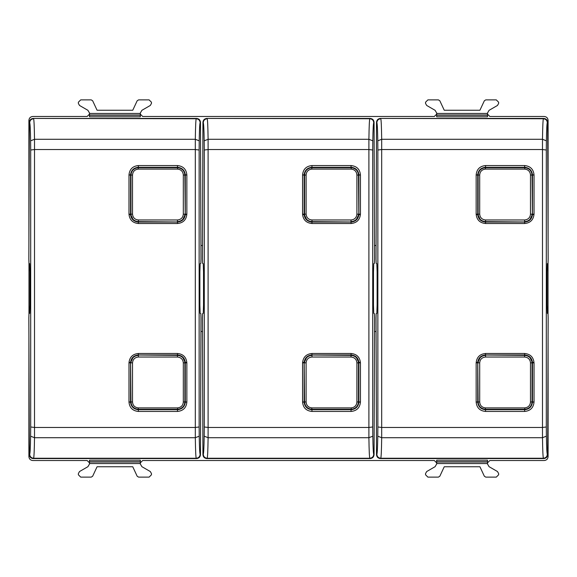<?xml version="1.0" encoding="UTF-8"?>
<svg xmlns="http://www.w3.org/2000/svg" width="577" height="577" viewBox="0 0 577 577"><rect width="100%" height="100%" fill="white"/><g stroke="black" fill="none" stroke-linecap="round" stroke-linejoin="round"><path stroke-width="0.87" d="M64.703 116.475L32.81 116.475C30.437 116.705 29.138 118.011 28.9 120.384C29.131 118.011 30.437 116.713 32.81 116.475L87.156 116.475L89.5 114.131M140.326 114.131L142.67 116.475L434.33 116.475L436.674 114.131M487.5 114.131L489.844 116.475L544.19 116.475C546.563 116.713 547.869 118.011 548.1 120.384L548.085 241.857M487.5 115.227L487.5 113.034L489.065 110.322L497.453 105.476L498.629 103.449L498.629 102.223L496.285 99.879L485.762 99.879L484.341 100.78L479.927 110.243L444.247 110.243L439.833 100.78L438.412 99.879L427.889 99.879L425.545 102.223L425.545 103.449L426.72 105.476L435.108 110.322L436.674 113.034L436.674 116.792L487.5 116.792L487.5 115.227L436.674 115.227M140.326 115.227L140.326 113.034L141.892 110.322L150.28 105.476L151.455 103.449L151.455 102.223L149.111 99.879L138.588 99.879L137.167 100.78L132.753 110.243L97.073 110.243L92.659 100.78L91.238 99.879L80.715 99.879L78.371 102.223L78.371 103.449L79.547 105.476L87.935 110.322L89.5 113.034L89.5 116.792L140.326 116.792L140.326 115.227L89.5 115.227M28.915 335.143L28.9 456.616C29.131 458.989 30.437 460.287 32.81 460.525C30.437 460.287 29.131 458.989 28.9 456.616L28.9 373.341M548.085 335.143L548.1 456.616C547.869 458.989 546.563 460.287 544.19 460.525L489.844 460.525L487.5 462.869M436.674 462.869L434.33 460.525L142.67 460.525L140.326 462.869M89.5 462.869L87.156 460.525L32.81 460.525L64.703 460.525M140.326 461.989L89.5 461.989L89.5 463.966L87.935 466.678L79.547 471.524L78.371 473.551L78.371 474.777L80.715 477.121L91.238 477.121L92.659 476.22L97.073 466.757L132.753 466.757L137.167 476.22L138.588 477.121L149.111 477.121L151.455 474.777L151.455 473.551L150.28 471.524L141.892 466.678L140.326 463.966L140.326 461.773L89.5 461.773L89.5 460.208L140.326 460.208L140.326 461.773M487.5 461.989L436.674 461.989L436.674 463.966L435.108 466.678L426.72 471.524L425.545 473.551L425.545 474.777L427.889 477.121L438.412 477.121L439.833 476.22L444.247 466.757L479.927 466.757L484.341 476.22L485.762 477.121L496.285 477.121L498.629 474.777L498.629 473.551L497.453 471.524L489.065 466.678L487.5 463.966L487.5 461.773L436.674 461.773L436.674 460.208L487.5 460.208L487.5 461.773M28.908 243.883L28.9 120.384L28.915 241.857M202.484 245.492L200.926 245.492M200.926 331.508L202.484 331.508M376.074 245.492L374.516 245.492M374.516 331.508L376.074 331.508M548.092 243.883L548.1 120.384M512.297 116.475L544.19 116.475M548.027 263.3L548.027 313.7M28.973 263.3L28.973 313.7M512.297 460.525L544.19 460.525C546.563 460.287 547.869 458.989 548.1 456.616L548.1 373.341M33.271 458.571L33.596 458.246C34.021 457.186 34.331 450.341 34.512 437.712L30.61 436.19C30.422 447.348 30.119 453.399 29.687 454.337C29.925 456.71 31.223 458.008 33.596 458.246L196.23 458.246C195.805 457.186 195.495 450.341 195.314 437.712L195.314 139.288C195.495 126.659 195.805 119.814 196.23 118.754L33.271 118.429C30.898 118.667 29.593 119.958 29.355 122.324L28.85 259.001L28.98 263.321L29.665 263.66L29.946 271.868L29.946 305.132L29.665 313.34L28.98 313.679L28.85 317.999L29.355 454.676C29.593 457.042 30.898 458.333 33.271 458.571L196.555 458.571C198.928 458.333 200.241 457.042 200.479 454.676L200.976 317.999L200.846 313.679L200.161 313.34L199.88 305.132L199.88 271.868L200.161 263.66L200.846 263.321L200.976 259.001L200.479 122.324C200.241 119.958 198.928 118.667 196.555 118.429L33.271 118.429M196.555 458.571L196.23 458.246C198.603 458.008 199.909 456.71 200.14 454.337C199.714 453.399 199.404 447.348 199.224 436.19L195.314 437.712L34.512 437.712L34.512 139.288C34.331 126.659 34.021 119.814 33.596 118.754C31.223 118.992 29.925 120.29 29.687 122.663L29.355 122.324M138.372 353.485L138.372 354.956L177.471 354.963C182.231 355.425 184.835 358.036 185.296 362.782L186.854 362.89C186.306 357.177 183.176 354.047 177.471 353.485L138.372 353.485C132.66 354.047 129.529 357.185 128.981 362.89L128.981 402.039C129.522 407.737 132.652 410.874 138.372 411.444L177.471 411.444C183.183 410.867 186.313 407.737 186.854 402.039L185.296 401.88C184.842 406.619 182.231 409.23 177.471 409.699C182.224 409.223 184.835 406.619 185.289 401.88L185.296 362.782L185.289 401.88M186.854 214.11C186.306 219.815 183.176 222.953 177.471 223.515L177.471 222.044L182.455 220.241L185.289 214.218L186.854 214.11L186.854 174.961C186.321 169.27 183.19 166.14 177.471 165.556L177.471 167.301L138.372 167.301C133.612 167.777 131.008 170.381 130.553 175.119L128.981 174.961C129.522 169.263 132.652 166.133 138.372 165.556L177.471 165.556M130.553 214.218L130.546 175.119L130.553 214.218C131.001 218.957 133.604 221.568 138.372 222.044L133.388 220.241L130.553 214.218L128.981 214.11C129.529 219.815 132.66 222.946 138.372 223.515L177.471 223.515M130.553 175.119L130.546 175.119C131.001 170.381 133.612 167.77 138.372 167.301L138.372 165.556M185.289 175.119L185.296 214.218L185.289 175.119C184.849 170.388 182.238 167.784 177.471 167.301C182.224 167.777 184.835 170.381 185.289 175.119L186.854 174.961M177.471 411.444L177.471 409.699L138.372 409.699C133.612 409.23 131.001 406.619 130.546 401.88L130.546 362.782L128.981 362.89M128.981 402.039L130.546 401.88L130.553 362.782C131.001 358.036 133.612 355.425 138.372 354.956L133.388 356.759L130.553 362.782M185.289 214.218L185.296 214.218C184.835 218.964 182.231 221.575 177.471 222.044L138.372 222.044L177.471 222.044M138.372 411.444L138.372 409.699C133.612 409.223 131.008 406.619 130.553 401.88L130.546 401.88M177.471 353.485L177.471 354.956L182.455 356.759L185.296 362.782M185.989 402.147L185.239 402.227L185.239 362.435L184.878 362.796C184.438 358.288 181.957 355.807 177.442 355.367L138.04 355.014L177.442 355.367L177.442 357.026C181.012 357.379 182.967 359.334 183.32 362.897L183.32 402.025C182.988 405.566 181.048 407.521 177.478 407.896L177.846 409.692M129.847 402.147L130.597 402.227L130.604 362.435L130.957 401.866C131.383 406.352 133.85 408.826 138.357 409.288L177.478 409.288C181.993 408.826 184.46 406.352 184.878 401.866L185.159 403.316M183.32 362.897L184.878 362.796L184.878 401.866L183.32 402.025M130.654 403.143L130.957 401.866L132.522 402.025C132.847 405.566 134.794 407.521 138.357 407.896L137.99 409.692M132.522 402.025L132.522 362.897L130.957 362.796C131.397 358.288 133.878 355.807 138.393 355.367L138.393 357.026L177.442 357.026M132.522 362.897C132.869 359.334 134.83 357.379 138.393 357.026M129.847 174.853L130.597 174.773L130.957 214.204C131.397 218.712 133.878 221.193 138.393 221.633L177.795 221.986L138.393 221.633L138.393 219.974C134.83 219.621 132.869 217.666 132.522 214.103L132.522 174.975C132.847 171.434 134.794 169.479 138.357 169.104L137.99 167.308M185.989 174.853L185.239 174.773L185.239 214.565L184.878 175.134C184.46 170.648 181.993 168.174 177.478 167.712L138.357 167.712C133.85 168.174 131.383 170.648 130.957 175.134L130.676 173.691M132.522 214.103L130.957 214.204L130.957 175.134L132.522 174.975M185.188 173.865L184.878 175.134L183.32 174.975C182.988 171.434 181.048 169.479 177.478 169.104L177.846 167.308M183.32 174.975L183.32 214.103L184.878 214.204C184.438 218.712 181.957 221.193 177.442 221.633L177.442 219.974L138.393 219.974M183.32 214.103C182.967 217.666 181.012 219.621 177.442 219.974M206.862 458.571L207.179 458.246C207.612 457.186 207.915 450.341 208.102 437.712L204.193 436.19C204.006 447.348 203.703 453.399 203.27 454.337C203.508 456.71 204.813 458.008 207.179 458.246L369.821 458.246C369.388 457.186 369.085 450.341 368.898 437.712L368.898 139.288C369.085 126.659 369.388 119.814 369.821 118.754L206.862 118.429C204.482 118.667 203.176 119.958 202.938 122.324L202.433 259.001L202.57 263.321L203.248 263.66L203.53 271.868L203.53 305.132L203.248 313.34L202.57 313.679L202.433 317.999L202.938 454.676C203.176 457.042 204.482 458.333 206.862 458.571L370.138 458.571C372.518 458.333 373.824 457.042 374.062 454.676L374.567 317.999L374.43 313.679L373.752 313.34L373.47 305.132L373.47 271.868L373.752 263.66L374.43 263.321L374.567 259.001L374.062 122.324C373.824 119.958 372.518 118.667 370.138 118.429L206.862 118.429M370.138 458.571L369.821 458.246C372.187 458.008 373.492 456.71 373.73 454.337C373.297 453.399 372.994 447.348 372.807 436.19L368.898 437.712L208.102 437.712L208.102 139.288C207.915 126.659 207.612 119.814 207.179 118.754C204.813 118.992 203.508 120.29 203.27 122.663L202.938 122.324M358.872 362.782L360.445 362.89C359.889 357.177 356.759 354.047 351.054 353.485L311.955 353.485C306.25 354.047 303.12 357.185 302.564 362.89L302.564 402.039C303.113 407.737 306.243 410.874 311.955 411.444L351.054 411.444C356.774 410.867 359.904 407.737 360.445 402.039L358.88 401.88C358.425 406.619 355.814 409.23 351.054 409.699C355.814 409.223 358.418 406.619 358.872 401.88L358.88 362.782C358.425 358.036 355.814 355.425 351.054 354.956L356.038 356.759L358.872 362.782L358.872 401.88M358.872 214.218L358.88 214.218C358.425 218.964 355.814 221.575 351.054 222.044L311.955 222.044C307.195 221.568 304.584 218.957 304.129 214.218L304.129 175.119C304.584 170.381 307.195 167.77 311.955 167.301L351.054 167.301C355.821 167.784 358.432 170.388 358.88 175.119L358.88 214.218L360.445 214.11C359.897 219.815 356.766 222.953 351.054 223.515L351.054 222.044L356.038 220.241L358.872 214.218L358.872 175.119L360.445 174.961C359.904 169.27 356.774 166.14 351.054 165.556L351.054 167.301L311.955 167.301C307.202 167.777 304.591 170.381 304.137 175.119L304.137 214.218L302.564 214.11C303.113 219.815 306.243 222.946 311.955 223.515L351.054 223.515M304.137 175.119L302.564 174.961C303.113 169.263 306.236 166.133 311.955 165.556L351.054 165.556M351.054 411.444L351.054 409.699L311.955 409.699C307.195 409.23 304.584 406.619 304.129 401.88L304.129 362.782L302.564 362.89M302.564 402.039L304.137 401.88L304.129 362.782C304.591 358.036 307.195 355.425 311.955 354.956L351.054 354.963L351.054 353.485M311.955 223.515L311.955 222.044L351.054 222.044M311.955 222.037L306.971 220.241L304.137 214.218M351.054 167.301L351.054 167.301C355.814 167.777 358.418 170.381 358.872 175.119M311.955 411.444L311.955 409.699C307.195 409.223 304.591 406.619 304.137 401.88M311.955 353.485L311.955 354.956L306.971 356.759L304.137 362.782M359.579 402.147L358.829 402.227L358.468 362.796C358.021 358.288 355.547 355.807 351.032 355.367L311.63 355.014L351.032 355.367L351.032 357.026C354.595 357.379 356.557 359.334 356.903 362.897L356.903 402.025C356.579 405.566 354.631 407.521 351.061 407.896L351.436 409.692M303.437 402.147L304.187 402.227L304.187 362.435L304.548 401.866C304.966 406.352 307.433 408.826 311.948 409.288L351.061 409.288C355.576 408.826 358.043 406.352 358.468 401.866L358.771 403.135M356.903 362.897L358.468 362.796L358.468 401.866L356.903 402.025M304.267 403.316L304.548 401.866L306.106 402.025C306.43 405.566 308.378 407.521 311.948 407.896L311.58 409.692M306.106 402.025L306.106 362.897L304.548 362.796C304.988 358.288 307.469 355.807 311.984 355.367L311.984 357.026L351.032 357.026M306.106 362.897C306.459 359.334 308.414 357.379 311.984 357.026M303.437 174.853L304.187 174.773L304.187 214.565L304.548 214.204C304.988 218.712 307.469 221.193 311.984 221.633L351.386 221.986L311.984 221.633L311.984 219.974C308.414 219.621 306.459 217.666 306.106 214.103L306.106 174.975C306.43 171.434 308.378 169.479 311.948 169.104L311.58 167.308M359.579 174.853L358.829 174.773L358.822 214.565L358.468 175.134C358.043 170.648 355.576 168.174 351.061 167.712L311.948 167.712C307.433 168.174 304.966 170.648 304.548 175.134L304.267 173.691M306.106 214.103L304.548 214.204L304.548 175.134L306.106 174.975M358.75 173.691L358.468 175.134L356.903 174.975C356.579 171.434 354.631 169.479 351.061 169.104L351.436 167.308M356.903 174.975L356.903 214.103L358.468 214.204C358.021 218.712 355.547 221.193 351.032 221.633L351.032 219.974L311.984 219.974M356.903 214.103C356.557 217.666 354.595 219.621 351.032 219.974M380.445 458.571L380.77 458.246C381.195 457.186 381.505 450.341 381.685 437.712L377.776 436.19C377.596 447.348 377.286 453.399 376.86 454.337C377.091 456.71 378.397 458.008 380.77 458.246L543.404 458.246C542.979 457.186 542.668 450.341 542.488 437.712L542.488 139.288C542.668 126.659 542.979 119.814 543.404 118.754L380.445 118.429C378.072 118.667 376.759 119.958 376.521 122.324L376.024 259.001L376.154 263.321L376.839 263.66L377.12 271.868L377.12 305.132L376.839 313.34L376.154 313.679L376.024 317.999L376.521 454.676C376.759 457.042 378.072 458.333 380.445 458.571L543.729 458.571C546.102 458.333 547.407 457.042 547.645 454.676L548.15 317.999L548.02 313.679L547.335 313.34L547.054 305.132L547.054 271.868L547.335 263.66L548.02 263.321L548.15 259.001L547.645 122.324C547.407 119.958 546.102 118.667 543.729 118.429L380.445 118.429M543.729 458.571L543.404 458.246C545.777 458.008 547.075 456.71 547.313 454.337C546.881 453.399 546.578 447.348 546.39 436.19L542.488 437.712L381.685 437.712L381.685 139.288C381.505 126.659 381.195 119.814 380.77 118.754C378.397 118.992 377.091 120.29 376.86 122.663L376.521 122.324M485.546 353.485L485.546 354.956L524.637 354.963C529.397 355.425 532.008 358.036 532.463 362.782L534.028 362.89C533.48 357.177 530.35 354.047 524.637 353.485L485.546 353.485C479.833 354.047 476.703 357.185 476.155 362.89L476.155 402.039C476.696 407.737 479.826 410.874 485.546 411.444L524.637 411.444C530.357 410.867 533.487 407.737 534.028 402.039L532.463 401.88C532.008 406.619 529.405 409.23 524.637 409.699C529.397 409.223 532.001 406.619 532.456 401.88L532.463 362.782L532.456 401.88M534.028 214.11C533.48 219.815 530.35 222.953 524.637 223.515L524.637 222.044L529.628 220.241L532.456 214.218L534.028 214.11L534.028 174.961C533.494 169.27 530.364 166.14 524.637 165.556L524.637 167.301L485.546 167.301C480.785 167.777 478.182 170.381 477.727 175.119L476.155 174.961C476.696 169.263 479.826 166.133 485.546 165.556L524.637 165.556M477.727 214.218L477.72 175.119L477.727 214.218C478.167 218.957 480.778 221.568 485.546 222.044L480.554 220.241L477.727 214.218L476.155 214.11C476.696 219.815 479.826 222.946 485.546 223.515L524.637 223.515M477.727 175.119L477.72 175.119C478.174 170.381 480.778 167.77 485.546 167.301L485.546 165.556M532.456 175.119L532.463 214.218L532.456 175.119C532.016 170.388 529.412 167.784 524.637 167.301C529.397 167.777 532.001 170.381 532.456 175.119L534.028 174.961M524.637 411.444L524.637 409.699L485.546 409.699C480.778 409.23 478.174 406.619 477.72 401.88L477.72 362.782L476.155 362.89M476.155 402.039L477.72 401.88L477.727 362.782C478.174 358.036 480.785 355.425 485.546 354.956L480.554 356.759L477.727 362.782M532.456 214.218L532.463 214.218C532.008 218.964 529.397 221.575 524.637 222.044L485.546 222.044L524.637 222.044M485.546 411.444L485.546 409.699C480.785 409.223 478.174 406.619 477.727 401.88L477.72 401.88M524.637 353.485L524.637 354.956L529.628 356.759L532.463 362.782M533.162 402.147L532.412 402.227L532.412 362.435L532.052 362.796C531.612 358.288 529.131 355.807 524.616 355.367L485.214 355.014L524.616 355.367L524.616 357.026C528.186 357.379 530.14 359.334 530.487 362.897L530.487 402.025C530.162 405.566 528.215 407.521 524.652 407.896L525.02 409.692M477.02 402.147L477.77 402.227L477.77 362.435L478.131 401.866C478.557 406.352 481.023 408.826 485.531 409.288L524.652 409.288C529.159 408.826 531.626 406.352 532.052 401.866L532.355 403.135M530.487 362.897L532.052 362.796L532.052 401.866L530.487 402.025M477.85 403.316L478.131 401.866L479.696 402.025C480.021 405.566 481.968 407.521 485.531 407.896L485.163 409.692M479.696 402.025L479.696 362.897L478.131 362.796C478.571 358.288 481.052 355.807 485.567 355.367L485.567 357.026L524.616 357.026M479.696 362.897C480.042 359.334 481.997 357.379 485.567 357.026M477.02 174.853L477.77 174.773L477.77 214.565L478.131 214.204C478.571 218.712 481.052 221.193 485.567 221.633L524.969 221.986L485.567 221.633L485.567 219.974C481.997 219.621 480.042 217.666 479.696 214.103L479.696 174.975C480.021 171.434 481.968 169.479 485.531 169.104L485.163 167.308M533.162 174.853L532.412 174.773L532.412 214.565L532.052 175.134C531.626 170.648 529.159 168.174 524.652 167.712L485.531 167.712C481.023 168.174 478.557 170.648 478.131 175.134L477.85 173.691M479.696 214.103L478.131 214.204L478.131 175.134L479.696 174.975M532.333 173.691L532.052 175.134L530.487 174.975C530.162 171.434 528.215 169.479 524.652 169.104L525.02 167.308M530.487 174.975L530.487 214.103L532.052 214.204C531.612 218.712 529.131 221.193 524.616 221.633L524.616 219.974L485.567 219.974M530.487 214.103C530.14 217.666 528.179 219.621 524.616 219.974M487.5 113.453L436.674 113.453M140.326 113.453L89.5 113.453M89.5 463.547L140.326 463.547M436.674 463.547L487.5 463.547M487.5 115.011L436.674 115.011M140.326 115.011L89.5 115.011M30.61 436.19L30.696 426.98L34.598 427.478L195.228 427.478L199.137 426.98L199.137 150.02L195.228 149.522L34.598 149.522L30.696 150.02L30.61 140.81C30.422 129.645 30.119 123.601 29.687 122.663M199.224 436.19L199.137 426.98M30.696 426.98L30.696 150.02M30.61 140.81L34.512 139.288L195.314 139.288L199.224 140.81C199.404 129.652 199.714 123.601 200.14 122.663C199.909 120.29 198.603 118.992 196.23 118.754L196.555 118.429M199.137 150.02L199.224 140.81M186.854 362.89L186.854 402.039M128.981 174.961L128.981 214.11M138.372 223.515L138.372 222.044M138.372 167.301L177.471 167.301M177.471 409.699L138.372 409.699M138.372 354.963L177.471 354.956M185.989 362.385L185.239 362.435L185.174 361.462M178.675 409.605L137.268 409.62M129.854 362.385L130.604 362.435L130.669 361.454M138.04 354.97L136.951 355.093M177.795 354.97L178.892 355.093M138.357 407.896L177.478 407.896M129.854 214.615L130.604 214.565L130.669 215.538M137.16 167.395L178.574 167.38M185.989 214.615L185.239 214.565L185.174 215.538M177.795 222.03L178.892 221.907M138.04 222.03L136.951 221.907M177.478 169.104L138.357 169.104M204.193 436.19L204.28 426.98L208.189 427.478L368.811 427.478L372.72 426.98L372.72 150.02L368.811 149.522L208.189 149.522L204.28 150.02L204.193 140.81C204.006 129.645 203.703 123.601 203.27 122.663M372.807 436.19L372.72 426.98M204.28 426.98L204.28 150.02M204.193 140.81L208.102 139.288L368.898 139.288L372.807 140.81C372.994 129.652 373.297 123.601 373.73 122.663C373.492 120.29 372.187 118.992 369.821 118.754L370.138 118.429M372.72 150.02L372.807 140.81M360.445 362.89L360.445 402.039M360.445 174.961L360.445 214.11M302.564 174.961L302.564 214.11M311.955 167.301L311.955 165.556M351.054 409.699L311.955 409.699M311.955 354.963L351.054 354.956M359.572 362.385L358.822 362.435L358.757 361.462M352.158 409.62L310.852 409.62M303.437 362.385L304.187 362.435L304.252 361.454M311.63 354.97L310.534 355.093M351.386 354.97L352.475 355.093M311.948 407.896L351.061 407.896M303.437 214.615L304.187 214.565L304.252 215.538M310.751 167.395L352.266 167.395M359.572 214.615L358.822 214.565L358.757 215.538M351.386 222.03L352.475 221.907M311.63 222.03L310.534 221.907M351.061 169.104L311.948 169.104M377.776 436.19L377.863 426.98L381.772 427.478L542.402 427.478L546.304 426.98L546.304 150.02L542.402 149.522L381.772 149.522L377.863 150.02L377.776 140.81C377.596 129.645 377.286 123.601 376.86 122.663M546.39 436.19L546.304 426.98M377.863 426.98L377.863 150.02M377.776 140.81L381.685 139.288L542.488 139.288L546.39 140.81C546.578 129.652 546.881 123.601 547.313 122.663C547.075 120.29 545.777 118.992 543.404 118.754L543.729 118.429M546.304 150.02L546.39 140.81M534.028 362.89L534.028 402.039M476.155 174.961L476.155 214.11M485.546 223.515L485.546 222.044M485.546 167.301L524.637 167.301M524.637 409.699L485.546 409.699M485.546 354.963L524.637 354.956M533.162 362.385L532.412 362.435L532.347 361.462M525.741 409.62L484.435 409.62M477.02 362.385L477.77 362.435L477.835 361.454M485.214 354.97L484.125 355.093M524.969 354.97L526.058 355.093M485.531 407.896L524.652 407.896M477.02 214.615L477.77 214.565L477.835 215.538M484.334 167.395L525.849 167.395M533.162 214.615L532.412 214.565L532.347 215.538M524.969 222.03L526.058 221.907M485.214 222.03L484.125 221.907M524.652 169.104L485.531 169.104"/></g></svg>
